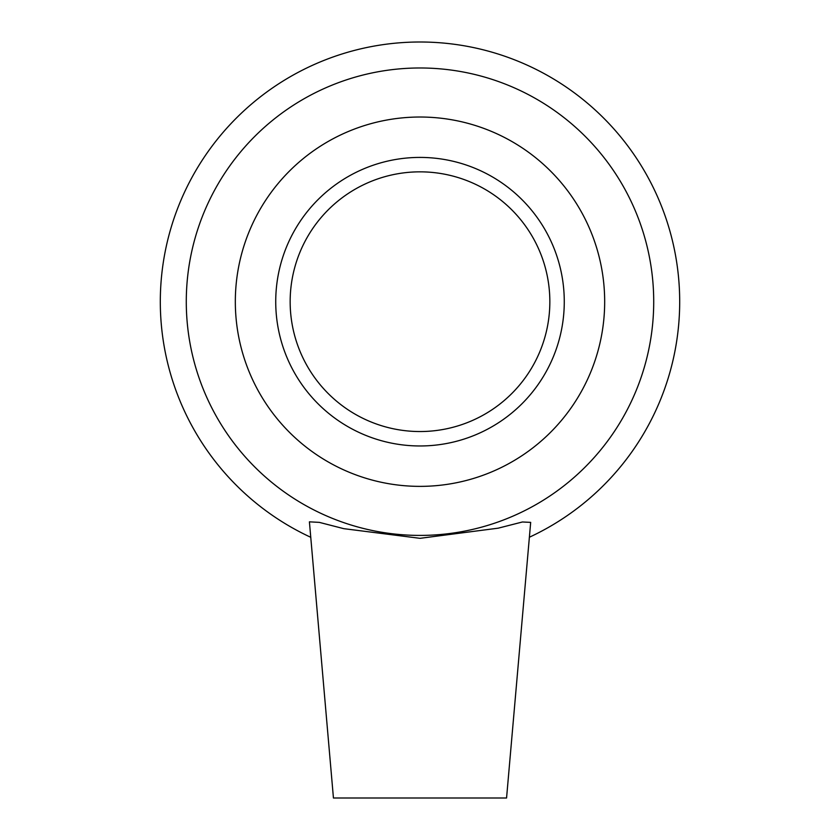 <?xml version="1.0" encoding="UTF-8"?>
<svg xmlns="http://www.w3.org/2000/svg" width="840" height="840" viewBox="0 0 840 840"><rect width="100%" height="100%" fill="white"/><g stroke="black" fill="none" stroke-linecap="round" stroke-linejoin="round"><path stroke-width="1.26" d="M333.438 798L506.562 798L530.681 522.375L522.417 521.986L498.204 528.171L420.011 538.325L343.749 528.654L319.326 522.375L309.414 521.84L333.438 798M529.379 537.232A259.697 259.697 0 0 0 623.795 140.732A259.697 259.697 0 0 0 216.206 140.732A259.697 259.697 0 0 0 310.621 537.232M420 535.416A233.73 233.73 0 0 0 622.409 184.832A233.73 233.73 0 0 0 217.591 184.832A233.73 233.73 0 0 0 420 535.416M420 486.37A184.674 184.674 0 0 0 604.674 301.697A184.674 184.674 0 0 0 420 117.023A184.674 184.674 0 0 0 235.326 301.697A184.674 184.674 0 0 0 420 486.37M420 445.967A144.27 144.27 0 0 0 564.27 301.697A144.27 144.27 0 0 0 420 157.416A144.27 144.27 0 0 0 275.73 301.697A144.27 144.27 0 0 0 420 445.967M420 431.54A129.843 129.843 0 0 0 549.843 301.697A129.843 129.843 0 0 0 420 171.843A129.843 129.843 0 0 0 290.157 301.697A129.843 129.843 0 0 0 420 431.54"/></g></svg>
